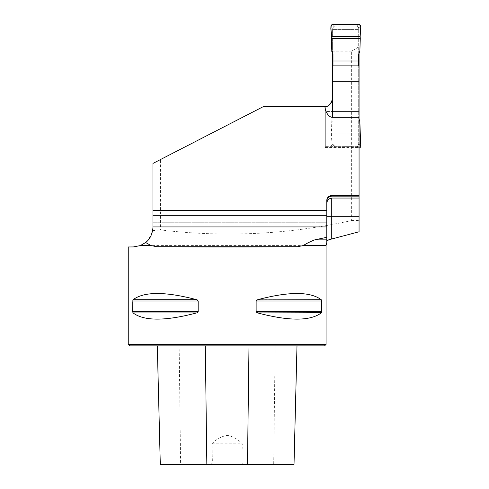 <?xml version="1.0" encoding="UTF-8"?>
<svg xmlns="http://www.w3.org/2000/svg" width="489" height="489" viewBox="0 0 489 489"><rect width="100%" height="100%" fill="white"/><g stroke="black" fill="none" stroke-linecap="round" stroke-linejoin="round"><path stroke-width="0.37" stroke-dasharray="2.44 1.83" d="M351.64 51.156L332.606 51.156L332.606 29.395L359.06 29.395L359.06 46.7L351.64 51.156L351.64 220.527C288.296 234.518 224.549 237.642 160.398 229.891L160.398 159.585L263.498 106.535L152.978 163.405L152.978 227.147L152.672 230.625L148.35 239.861L146.908 241.401M351.64 220.527L359.06 220.435L359.06 231.78M152.672 230.625L160.398 229.891M359.06 46.7L359.06 220.435M160.398 159.585L263.498 106.535L324.69 106.535A7.91 7.91 0 0 0 325.307 106.51L325.307 146.345L359.06 146.345L359.06 146.92L325.307 146.92L325.307 146.345L359.06 146.345L359.06 65.862L359.06 148.075L325.307 148.075L325.307 106.51L325.307 111.535L359.06 111.535M359.06 53.24L359.06 29.395L332.606 29.395L332.606 53.24M325.307 147.525L359.06 147.525L359.06 196.144L359.06 146.92M326.053 245.594L140.349 245.594L145.471 242.66M152.978 203.039L326.793 203.039L326.793 200.49A4.945 4.945 0 0 1 331.738 195.545L359.06 195.545M326.793 239.861L326.793 203.962L326.793 205.129L152.978 205.129M325.307 146.92L325.307 106.51A7.91 7.91 0 0 0 332.606 98.625L332.606 51.156M359.06 147.525L359.06 148.075M332.606 65.862L332.606 98.625L332.606 65.862M326.793 203.039L326.793 205.129M324.69 106.535A7.91 7.91 0 0 0 332.606 98.625A7.91 7.91 0 0 1 325.588 106.486M325.307 111.535L325.307 148.075M128.252 344.39L326.053 344.39M128.252 246.969L133.369 246.927M197.232 299.91L196.645 299.702C165.343 291.444 144.151 291.444 133.075 299.702L132.592 300.986L132.592 311.634L198.173 311.634L198.014 300.509M132.892 312.709L133.075 312.923C144.151 321.181 165.343 321.181 196.645 312.923L133.075 312.923M197.232 312.709L198.173 311.634M257.073 299.91L256.132 300.986L256.291 312.11M257.073 312.709L257.66 312.923C288.962 321.181 310.154 321.181 321.23 312.923L321.713 311.634L321.713 300.986L256.132 300.986M321.414 299.91L321.23 299.702C310.154 291.444 288.962 291.444 257.66 299.702L321.23 299.702M210.71 464.55L212.391 463.065L212.018 443.78C216.211 439.293 221.248 436.475 227.128 435.332C233.027 436.457 238.082 439.275 242.287 443.78L241.914 463.065L243.595 464.55L160.288 464.55M179.163 345.87L297 345.87L157.305 345.87L179.163 345.87L180.606 464.55M294.017 464.55L243.595 464.55M129.738 345.87L324.568 345.87M212.018 443.78L242.287 443.78M212.391 463.065L241.914 463.065M325.307 133.943L359.06 133.943L331.389 133.943L331.823 120.716L332.972 118.601L332.972 144.365A1.98 1.98 0 0 0 334.953 146.345L332.972 144.365L332.972 28.16A1.98 1.98 0 0 1 334.953 26.18L356.707 26.18L334.574 26.217L332.972 28.16L332.972 53.924M332.972 143.815L330.919 145.979L331.493 136.052L359.06 136.052L325.307 136.052M326.793 215.325L326.793 222.739L326.793 215.325L152.978 215.325M152.978 210.38L326.793 210.38L326.793 202.959L326.793 210.38M358.688 53.924L358.688 28.16A1.98 1.98 0 0 0 356.707 26.18L358.688 28.16L358.688 144.365A1.98 1.98 0 0 1 356.707 146.345L334.953 146.345L356.707 146.345L358.688 144.365L358.688 111.535L332.972 111.535L332.972 118.601M332.972 111.535L332.972 65.862M358.688 65.862L358.688 111.535M359.06 119.279L358.688 118.601M332.972 121.394L331.823 120.716M331.493 136.052L331.389 133.943M358.688 121.394L359.843 120.716M360.748 145.979L358.688 143.815M332.972 51.131L331.823 51.81M330.919 26.54L332.972 28.71M358.688 51.131L359.843 51.81M360.748 26.54L358.688 28.71M330.919 145.979A1.98 1.98 0 0 0 332.893 148.075L334.574 146.303M332.893 148.075L358.773 148.075L357.092 146.303M332.893 24.45L334.574 26.217M358.773 24.45L357.092 26.217M328.651 239.861L148.35 239.861M275.142 345.87L273.699 464.55M198.173 300.986L132.592 300.986M196.645 299.702L133.075 299.702M321.713 311.634L256.132 311.634M321.23 312.923L257.66 312.923M326.793 202.959L152.978 202.959L326.793 202.959M326.793 222.739L152.978 222.739L326.793 222.739"/><path stroke-width="0.73" d="M331.738 238.993L359.06 231.78L359.06 216.315L331.738 216.315L331.738 238.993L328.651 239.861L326.793 241.23L326.793 242.648M145.655 242.513L140.349 245.594L151.04 245.594L145.655 242.513C150.062 239.09 152.501 233.968 152.978 227.147L152.978 215.325L326.793 215.325L326.793 200.49A4.945 4.945 0 0 1 331.738 195.545L359.06 195.545L359.06 53.24M359.06 216.315L359.06 196.144L331.738 196.144C328.687 196.486 327.037 198.198 326.793 201.285M326.793 210.38L152.978 210.38L152.978 215.325M152.978 210.38L152.978 163.405L263.498 106.535L324.69 106.535A7.91 7.91 0 0 0 324.879 106.535A13.796 7.91 90 0 0 332.606 117.336L359.06 117.336M133.369 246.927L140.349 245.594L133.369 246.927L128.252 246.969M145.471 242.66L146.908 241.401M359.06 198.051L331.738 198.051C328.504 198.607 326.854 200.576 326.793 203.962M325.588 106.486A7.91 7.91 0 0 1 325.307 106.51L325.307 106.51A7.91 7.91 0 0 1 324.69 106.535M326.793 237.312L326.793 241.23L326.793 239.861L314.745 239.861L326.793 237.312L326.793 215.325M359.06 195.545L359.06 196.144M359.06 65.862L332.606 65.862L332.606 53.24M324.879 106.535C328.174 107.054 330.747 104.42 332.606 98.625L332.606 65.862M151.04 245.594L156.841 246.719C193.485 247.055 260.82 247.055 297.465 246.719L303.266 245.594L326.053 245.594L326.053 344.39L128.252 344.39L128.252 246.927M196.645 299.702L133.075 299.702C144.151 291.444 165.343 291.444 196.645 299.702L198.173 300.986L198.173 311.634L132.592 311.634L133.075 312.923L132.592 311.634L132.892 299.91M198.173 311.634L197.232 312.709M197.611 300.124L197.232 299.91M257.073 299.91L321.23 299.702L321.713 300.986L321.713 311.634L321.23 312.923C310.154 321.181 288.962 321.181 257.66 312.923L256.132 311.634L256.132 300.986L257.66 299.702C288.962 291.444 310.154 291.444 321.23 299.702L321.713 300.986L256.132 300.986M196.645 312.923C165.343 321.181 144.151 321.181 133.075 312.923L196.645 312.923M256.694 312.502L257.073 312.709M257.66 312.923L321.414 312.709M326.053 344.39L324.568 345.87L129.738 345.87L128.252 344.39M160.288 464.55L157.305 345.87L160.3 464.55L294.017 464.55L297 345.87M314.745 239.861C309.898 241.792 306.071 243.699 303.266 245.594M332.606 81.315L359.06 81.315M332.972 65.862L332.972 53.924L331.823 51.81L331.389 38.576L360.277 38.576L359.843 51.81L358.688 53.924L358.688 65.862M359.06 119.279L359.843 120.716L360.277 133.943L359.06 133.943M359.06 148.051A1.98 1.98 0 0 0 360.748 145.979L360.277 133.943M332.972 60.984L358.688 60.984M331.493 36.473L360.167 36.473L360.748 26.54A1.98 1.98 0 0 0 358.773 24.45L332.893 24.45A1.98 1.98 0 0 0 330.919 26.54L331.389 38.576M360.167 36.473C359.494 32.677 362.832 26.437 358.773 24.45L332.893 24.45C328.834 26.437 332.172 32.677 331.493 36.473L360.167 36.473L360.277 38.576M359.06 136.052L360.167 136.052M152.978 226.939L326.793 226.939M248.999 345.87L247.465 464.55M296.988 345.87L294.005 464.55M205.307 345.87L206.841 464.55M256.132 311.634L321.713 311.634M132.592 300.986L198.173 300.986M297.465 246.719L156.841 246.719M332.606 98.625L332.606 117.336M331.738 195.545L331.738 196.144M331.738 198.051L331.738 216.315L326.793 216.315M326.823 242.666L326.053 245.594"/></g></svg>
